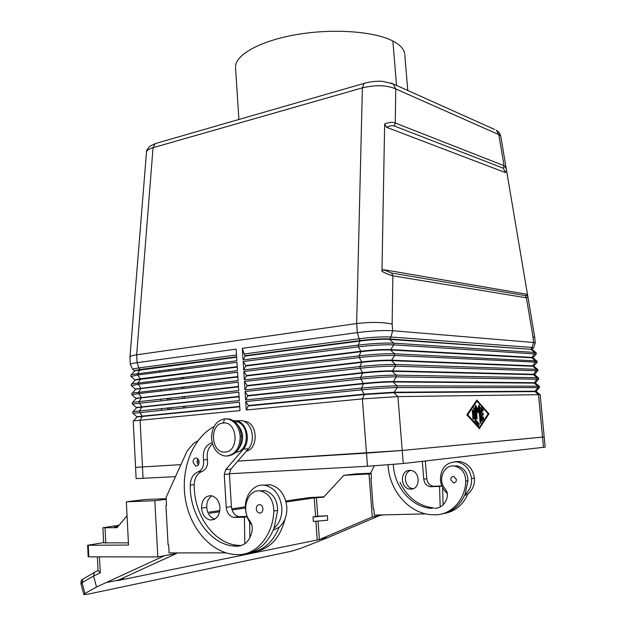 <?xml version="1.0" encoding="UTF-8"?>
<svg xmlns="http://www.w3.org/2000/svg" width="626" height="626" viewBox="0 0 626 626"><rect width="100%" height="100%" fill="white"/><g stroke="black" fill="none" stroke-linecap="round" stroke-linejoin="round"><path stroke-width="0.94" d="M263.436 485.134L270.252 484.727C279.736 487.325 285.26 494.736 286.825 506.95C287.17 515.683 284.595 522.444 279.102 527.241L273.249 530.206M122.328 578.307L122.391 579.637L117.046 580.725L176.579 553.447L157.815 556.944L154.833 500.722L166.195 499.305M176.579 553.447L176.548 552.922M166.516 505.221L165.937 505.299L168.089 544.956L168.676 544.956L169.106 552.93L225.994 552.852M285.808 500.988L308.9 497.631L323.986 496.794M128.4 542.867L103.626 542.859L102.914 527.781M127.039 515.683L117.07 527.687L102.914 527.757L119.112 525.23M327.954 537.554L379.411 515.628L372.282 516.959L320.535 539.064L327.954 537.554L301.544 548.063L291.841 551.13L87.515 594.27L83.853 594.567L84.925 593.511L82.045 582.696L93.556 576.006L100.277 572.876L98.039 570.646M166.164 498.679L145.263 499.501L126.342 501.802L128.51 545.043L87.64 545.269L103.611 542.609M88.172 556.78L88.79 556.843L88.266 545.324M201.494 508.132C201.775 499.869 205.078 495.729 211.385 495.722C216.322 497.021 219.186 500.964 219.976 507.545C219.703 515.722 216.479 519.877 210.281 520.018C205.211 518.774 202.276 514.815 201.494 508.132L206.713 507.404C206.603 501.989 208.372 498.139 212.011 495.847M251.793 525.034C248.06 520.55 245.955 515.143 245.486 508.821C244.296 494.814 254.688 482.646 265.76 485.455C274.986 488.311 280.346 495.729 281.833 507.717C282.177 516.505 279.587 523.305 274.078 528.133L277.639 510.425C277.357 499.869 273.171 493.265 265.095 490.612L259.461 490.87M256.308 508.954C256.582 511.176 257.583 512.545 259.313 513.046C261.613 513.117 262.826 511.685 262.936 508.75C262.63 506.411 261.566 505.033 259.727 504.634C257.529 504.712 256.394 506.152 256.308 508.954M193.043 462.246L195.633 466.034C197.816 466.135 198.974 464.742 199.107 461.863C198.857 459.719 197.933 458.451 196.329 458.044C194.24 458.083 193.144 459.484 193.043 462.246M198.27 464.93L196.994 461.902L197.839 458.835M214.139 426.462C192.902 437.856 180.75 468.42 185.179 497.866C189.49 527.311 210.187 552.155 234.132 554.48L237.95 554.667C256.41 555.152 273.022 535.457 273.844 511.019C273.515 500.19 269.203 493.531 260.909 491.034C248.272 488.061 240.423 509.431 249.805 520.926C251.832 523.79 252.607 527.045 252.129 530.707C250.103 540.41 245.204 545.59 237.434 546.248L233.279 546.021C209.334 543.751 189.647 514.783 190.249 485.048C190.586 478.256 193.191 473.866 198.074 471.879C202.355 469.915 204.154 465.924 203.481 459.891C202.55 450.767 205.453 445.039 212.198 442.699M238.475 449.163C244.461 440.454 244.03 432.159 237.199 424.256M236.08 452.199C249.281 451.354 249.837 424.24 236.738 421.822M243.639 421.173L245.58 421.447C257.912 423.63 258.538 448.693 246.284 451.244M409.482 470.416L410.726 470.462C420.382 471.198 420.649 489.242 410.985 489.117L410.1 489.102C400.296 488.687 399.717 470.439 409.482 470.416M454.891 461.73L460.071 461.534C468.193 463.404 472.974 468.968 474.406 478.201C474.782 484.814 472.646 489.986 468.005 493.718L464.508 495.62M447.402 493.523C443.31 490.08 440.97 485.573 440.399 480.001C440.657 468.217 446.041 462.152 456.557 461.816C465.008 463.451 470.001 469.062 471.527 478.64C471.902 485.291 469.758 490.487 465.102 494.227L467.982 480.752C467.685 472.951 464.163 468.021 457.434 465.955L452.77 466.01M456.448 479.539C456.393 481.715 455.407 482.826 453.474 482.865L450.775 479.79C450.83 477.599 451.831 476.496 453.772 476.472L456.448 479.539M437.167 508.007L434.898 508.445C441.588 507.796 445.751 503.766 447.394 496.363L447.16 492.427L445.313 488.984C436.87 480.134 444.116 463.357 455.219 466.245C461.972 468.318 465.494 473.264 465.791 481.097C465.314 499.587 451.346 514.815 435.43 514.83L431.103 514.689C408.418 513.062 389.051 489.931 388.073 464.899M211.58 438.529C211.737 427.308 216.087 420.75 224.624 418.849L228.341 419.138C235.212 421.415 239.163 427.128 240.212 436.283C240.008 447.754 235.572 454.343 226.894 456.049L223.928 455.845C216.737 453.701 212.621 447.926 211.58 438.529M225.869 418.81L229.679 419.099C236.526 421.384 240.47 427.088 241.511 436.205C241.26 447.958 236.659 454.546 227.723 455.963M225.063 452.027C210.845 453.639 209.068 423.606 223.294 423.035C237.614 421.001 239.547 451.753 225.063 452.027M404.732 53.946C404.099 49.149 400.147 44.837 392.862 41.019C374.575 31.449 333.916 28.334 297.702 34.391C261.425 40.4 236.237 54.157 235.54 66.278M245.65 553.627C258.546 551.483 268.022 542.985 274.078 528.133M146.633 151.578C147.298 150.052 149.434 148.753 153.041 147.689L155.154 143.62L156.445 143.244M130.083 356.804C130.717 356.022 132.915 355.357 136.671 354.809L153.041 147.689L362.391 87.851C375.772 84.729 386.899 85.089 395.765 88.939L393.112 83.884L494.681 129.496M500.706 135.936C500.025 133.432 498.593 131.546 496.402 130.271L498.812 134.621L504.063 165.694L395.241 123.001L394.443 126.045L503.374 168.237L505.346 172.565L386.5 127.274C389.607 125.771 392.252 125.356 394.443 126.045M391.148 83.023L393.105 83.884L382.635 81.349C375.522 80.715 365.819 82.632 364.058 83.399L362.391 87.851L356.648 323.556C370.811 321.905 382.642 322.077 392.134 324.057L392.878 275.823L526.396 297.827L527.898 296.88L506.262 168.801L504.063 165.694L503.374 168.237M381.962 271.379C386.477 273.695 390.115 275.182 392.878 275.823L391.579 273.061L383.394 269.642L381.962 271.379L384.654 123.956C388.887 122.25 392.416 121.929 395.241 123.001L395.765 88.939L498.812 134.621L500.737 136.092L506.231 168.613M527.389 295.902L526.247 294.142L526.466 295.37L525.253 295.589L526.396 297.827L533.047 337.203L534.674 336.96L535.238 342.954L533.548 342.485L532.155 347.446L530.989 348.987L532.444 349.684M244.148 353.972L242.332 348.299L243.076 359.942L245.306 356.053L244.148 353.972L359.144 338.736L360.232 340.56C371.977 339.159 381.774 338.627 389.615 338.956L531.02 349.324L389.654 339.378C381.805 339.057 372.016 339.589 360.263 340.99L245.306 356.053M95.645 571.687L94.377 572.367L93.556 576.006L96.514 586.985L84.925 593.511M320.535 539.064L319.354 539.557L318.055 521.059M319.354 539.557L122.391 579.637M118.353 580.13L106.091 582.618L164.607 555.677M165.937 505.299L166.524 505.276L166.093 497.38L187.096 451.049L193.559 443.419L197.808 440.868M379.411 515.628L383.3 514.893M371.124 473.835L343.823 475.337L355.067 473.968L371.077 473.17M372.282 516.959L369.027 474.093M371.476 478.389L370.968 478.46L373.292 508.993L373.808 508.977L374.278 515.112L425.813 513.868M229.39 473.741L367.493 466.276L403.269 463.53L545.121 447.12M136.21 478.608L175.491 476.652M545.176 447.136L544.205 436.925L402.228 450.454L237.778 461.112L366.492 453.114L367.493 466.276M136.132 478.577L135.56 467.356L180.93 464.641L135.631 467.364M543.54 447.418L542.562 437.12L402.221 450.454L366.492 453.114L362.368 398.911L397.925 396.602L540.074 394.662M467.724 414.803L479.273 427.535L488.131 413.864L476.942 401.156L467.724 414.803L467.027 414.858L478.585 427.589L479.273 427.535M481.59 420.101L480.807 407.346L482.967 409.568L482.982 411.321L481.527 409.897L481.817 413.207L483.076 413.152L483.311 415.022L481.989 415.101L482.278 418.411L483.335 416.869L483.773 418.606L482.169 421.001L481.59 420.101M473.725 418.348L473.452 419.318L472.865 418.395L472.466 409.819L473.06 410.742L473.725 418.348L473.037 418.403L472.223 410.21M475.071 421.298L473.999 407.581L474.586 408.504L475.588 419.874L479.156 423.825L478.874 425.508L475.071 421.298M477.161 418.168L476.887 419.13L476.308 418.215L475.251 406.274L475.525 405.319L475.971 405.679L477.693 409.709L478.921 405.218L479.508 406.133L480.94 422.339L480.666 423.301L480.095 422.386L478.913 409.021L477.974 412.894L476.363 409.114L477.161 418.168L476.472 418.223L475.674 409.169L476.363 409.114M246.245 409.999L248.459 405.515L245.713 401.548L246.245 409.999L362.368 398.911L364.348 394.56L248.483 405.914M248.459 405.515L364.316 394.13L393.848 392.236L534.98 391.172L536.419 391.61M536.333 391.555L393.887 392.666L364.348 394.56L361.679 389.826L245.713 401.548M539.362 386.297L539.487 387.611L397.205 387.58C387.784 387.721 375.936 388.472 361.679 389.826L361.546 388.104C375.803 386.735 387.643 385.992 397.064 385.866L539.252 386.211M243.076 359.942L358.283 345.114C372.447 343.455 384.239 342.805 393.652 343.15L535.958 352.54M536.169 352.735L536.294 354.019L393.793 344.856C384.372 344.527 372.58 345.184 358.416 346.827L243.17 361.538L243.702 369.911L245.916 365.584L243.17 361.538M244.336 379.896L246.55 375.537L243.804 371.508L244.336 379.896L359.911 366.554C374.121 365.044 385.937 364.348 395.358 364.457L537.609 369.356M537.765 369.481L537.89 370.788L395.491 366.171C386.078 366.077 374.254 366.781 360.044 368.276L244.437 381.5L244.969 389.912L247.184 385.506L244.437 381.5M245.611 399.944L247.849 395.898L245.071 391.516L245.611 399.944L361.546 388.104L363.526 383.793L247.849 395.898M247.818 395.499L363.495 383.362C375.318 382.204 385.154 381.594 393.003 381.531L534.174 382.705L535.621 383.198M535.52 383.12L393.034 381.962C385.186 382.024 375.35 382.635 363.526 383.793L360.858 379.043L245.071 391.516M534.706 374.7L392.181 371.273C384.341 371.241 374.512 371.836 362.704 373.057L247.207 385.906M247.184 385.506L362.673 372.626C374.481 371.406 384.301 370.811 392.15 370.85L533.375 374.254L534.823 374.794M533.884 366.288L391.336 360.623C383.495 360.49 373.675 361.061 361.891 362.344L246.574 375.936M246.55 375.537L361.859 361.914C373.644 360.631 383.456 360.06 391.305 360.193L532.577 365.819L534.025 366.406M533.07 357.892L390.491 349.989C382.65 349.762 372.846 350.317 361.077 351.655L245.94 365.983M245.916 365.584L361.045 351.225C372.814 349.887 382.619 349.331 390.46 349.558L531.779 357.391L533.235 358.041M245.282 355.662L360.232 340.56L358.283 345.114L358.416 346.827L361.077 351.655L359.097 355.826C373.284 354.238 385.092 353.565 394.505 353.792L536.779 360.944M532.257 349.511L531.02 349.324L534.487 352.336L534.612 353.682L531.81 357.728L535.285 360.756L535.41 362.11L394.638 355.498C385.225 355.286 373.417 355.967 359.23 357.54L243.804 371.508M244.969 389.912L360.733 377.314C374.966 375.882 386.79 375.154 396.211 375.146L538.43 377.775M538.563 377.877L538.689 379.223L396.344 376.86C386.923 376.883 375.099 377.611 360.858 379.043L360.733 377.314L362.673 372.626L360.044 368.276L359.911 366.554L361.859 361.914L359.23 357.54L359.097 355.826L243.702 369.911M536.967 361.1L537.092 362.446L535.41 362.11L532.577 365.819L536.083 369.199L536.216 370.553L533.407 374.591L536.889 377.658L537.022 379.012L534.205 383.042L537.695 386.132L537.82 387.486L535.011 391.508L538.501 394.623L542.539 437.12M133.839 420.868L239.969 410.593L239.445 402.182L132.837 413.34M137.29 416.939L239.735 406.775M239.711 406.376L136.797 416.697M131.687 374.575L236.847 360.748L236.119 349.144L137.078 362.657C132.735 363.26 130.482 363.816 130.31 364.316L132.751 369.356M132.109 383.801L237.465 370.67L236.949 362.329L137.72 374.997L130.936 376.492L130.857 375.029M132.54 393.05L238.091 380.624L237.567 372.259L138.205 384.286L131.405 385.671L131.327 384.2M132.97 402.307L238.717 390.593L238.193 382.212L138.682 393.597L131.875 394.857L131.796 393.386M133.401 411.579L239.343 400.577L238.819 392.189L132.344 404.067L132.266 402.588M136.851 407.675L239.109 396.814M239.085 396.415L136.327 407.463M136.405 398.426L238.483 386.876M238.459 386.477L135.85 398.246M135.967 389.184L237.864 376.962M237.841 376.562L135.373 389.043M135.529 379.966L237.246 367.071M237.215 366.672L140.529 378.738L134.895 379.865M135.091 370.764L236.62 357.196M236.597 356.797L140.044 369.481L134.426 370.702M479.367 428.638L466.839 414.842L476.848 400.061L488.953 413.825L479.367 428.638M476.441 418.786L476.472 418.223M477.544 411.892L478.225 409.075L478.913 409.021M480.22 422.941L478.687 405.625M477.693 409.709L477.012 409.772L475.283 405.734L475.971 405.679M478.71 425.32L478.467 423.88L474.899 419.929L473.757 407.98M475.588 419.874L474.899 419.929M478.984 428.215L488.272 413.88L476.527 400.53M476.942 401.156L476.253 401.219L467.027 414.858M488.953 413.825L488.272 413.88M472.998 418.974L473.037 418.403M481.746 420.719L483.084 418.661L483.061 417.213M482.278 418.411L481.597 418.465L481.3 415.155L481.989 415.101M482.646 415.069L482.396 413.207L481.136 413.262L480.846 409.952L481.527 409.897M482.529 411.032L482.286 409.623L480.58 407.698M481.817 413.207L481.136 413.262M533.047 337.203L533.548 342.485L392.666 330.716C383.253 330.231 371.476 330.864 357.329 332.602L356.648 323.556L136.671 354.809L137.078 362.657L138.886 367.931L236.487 354.989M236.62 420.758L241.957 420.609C251.926 422.464 256.128 440.579 248.397 448.787L230.884 469.117L229.398 473.992L231.393 506.606C232.074 512.185 234.57 515.519 238.882 516.591L246.988 516.473M233.185 420.594L236.878 420.821C246.863 422.707 251.057 440.923 243.303 449.171L225.736 469.617L224.249 474.524L226.236 507.342C226.933 513.015 229.468 516.364 233.834 517.405L244.39 517.209L244.844 543.759M313.031 516.959L327.39 515.746L327.711 520.229L313.344 521.458L313.031 516.959L315.559 516.528L314.252 497.889L286.074 502.021M245.447 507.991L232.035 509.955M219.663 511.771L209.499 513.265M123.635 577.704L123.705 579.042M317.186 539.745L315.887 521.247M157.815 556.944L88.79 556.843M243.295 507.154L231.722 508.852M219.867 510.581L209.014 512.154M117.649 526.99L114.433 527.053L118.04 526.529M314.252 497.889L323.634 497.177L343.823 475.337M237.434 546.248L241.315 545.504L236.863 545.246C213.09 542.797 193.63 514.071 194.216 484.602C194.545 477.841 197.151 473.475 202.018 471.495C206.29 469.539 208.09 465.564 207.409 459.562C206.455 452.794 208.168 447.613 212.55 443.998M506.246 170.749L505.346 172.565M386.5 127.274L384.654 123.956M526.247 294.142L383.394 269.642M250.134 552.672C263.272 550.755 272.928 542.28 279.102 527.241M169.13 369.457L169.208 370.975M169.654 378.949L169.74 380.467M170.178 388.456L170.264 389.982M170.702 397.987L170.788 399.513M171.234 407.534L171.321 409.068M159.442 370.709L159.52 372.212M159.951 380.131L160.037 381.641M160.467 389.583L160.546 391.094M160.976 399.044L161.062 400.562M161.492 408.535L161.578 410.053M370.968 478.46L371.476 478.436L371.015 472.348L374.262 465.877M126.342 501.802L154.833 500.722M315.543 516.348L327.39 515.746M249.602 522.037L249.876 537.757M244.39 517.209L247.098 516.786M106.091 582.618L96.514 586.985M206.713 507.404C207.409 513.664 210.117 517.561 214.835 519.095M317.703 515.981L316.396 497.435M441.518 514.024C452.332 511.974 460.188 505.378 465.102 494.227M393.331 464.476C394.059 486.746 411.454 507.287 431.564 508.367M433.834 507.936C418.637 506.137 407.362 497.607 400.014 482.364M444.124 513.484C455.079 511.544 463.037 504.955 468.005 493.718M422.3 461.346L423.755 479.156C424.389 483.397 426.556 485.917 430.273 486.707L439.538 486.41L440.195 507.029M442.574 487.568L443.13 504.892M441.862 486.042L439.538 486.41M425.32 460.994L426.775 478.726C427.425 482.982 429.616 485.494 433.356 486.245L441.831 485.972M410.523 470.439C402.377 472.927 404.592 488.319 413.168 488.624M285.127 518.68C280.315 537.624 270.299 548.65 255.087 551.749M295.104 499.618L298.273 499.157L295.159 499.54M243.35 507.076L245.423 506.77M105.778 543.063L105.051 527.921M100.277 572.876L99.526 556.858M83.806 594.481L80.95 583.729L82.045 582.696L82.914 579.12L84.174 578.354M196.994 461.886L199.091 461.706M277.639 510.425L273.844 511.019M412.55 488.883L410.985 489.117M474.406 478.201L471.527 478.64M465.791 481.097L467.982 480.752M241.511 436.205L240.212 436.283M223.294 423.035L224.624 418.849M392.862 41.019L396.524 85.418M180.937 367.939L181.024 369.473M181.477 377.509L181.563 379.035M182.017 387.095L182.111 388.629M182.565 396.696L182.651 398.238M183.113 406.321L183.199 407.862M169.294 409.271L169.208 407.745M168.77 399.732L168.684 398.206M525.253 295.589L391.579 273.061M365.185 83.07L155.17 143.612M392.134 324.057L392.666 330.716L390.992 336.999L532.155 347.446L533.305 348.119L532.358 349.238M242.332 348.299L357.329 332.602L359.144 338.736C371.883 337.203 382.502 336.624 390.992 336.999L389.654 339.378L393.652 343.15L393.793 344.856L390.491 349.989L394.505 353.792L394.638 355.498L391.336 360.623L395.358 364.457L395.491 366.171L392.181 371.273L396.211 375.146L396.344 376.86L393.034 381.962L397.064 385.866L397.205 387.58L393.887 392.666L397.925 396.602L402.221 450.454M402.228 450.454L403.269 463.53M142.47 467.035L143.064 478.405M142.501 467.035L140.067 420.132L142.485 416.306L139.653 412.268L139.575 410.773L142 406.978L139.168 402.917L139.089 401.43L141.515 397.666L138.682 393.597L138.612 392.103L141.03 388.378L138.205 384.286L138.127 382.799L140.545 379.106L137.72 374.997L137.642 373.511L140.06 369.849L138.886 367.931C133.862 368.62 131.945 369.199 133.127 369.661L134.684 371.03M139.512 401.383L139.191 401.9M139.215 392.032L138.722 392.831M138.917 382.705L138.252 383.777M138.62 373.386L137.783 374.739M479.508 406.133L478.82 406.196M480.94 422.339L480.252 422.393M474.586 408.504L473.898 408.567M479.156 423.825L478.467 423.88M473.06 410.742L472.372 410.797M481.097 407.448L480.666 407.487M482.967 409.568L482.286 409.623M483.076 413.152L482.396 413.207M483.773 418.606L483.084 418.661M482.294 420.883L481.879 420.915M234.781 517.452L239.915 516.646M226.236 507.342L231.393 506.606M243.303 449.171L248.397 448.787M225.736 469.617L230.884 469.117M224.249 474.524L229.398 473.992M434.248 486.277L431.244 486.746M426.775 478.726L423.755 479.156M207.409 459.562L203.481 459.891M202.018 471.495L198.074 471.879M194.216 484.602L190.249 485.048M98.039 570.685L97.398 556.858M87.632 545.262L88.164 556.764M259.414 513.062L260.979 512.819M195.719 466.049L197.002 465.932M264.728 490.541L260.909 491.034M234.946 421.885L236.706 421.814M245.58 421.447L244.312 421.494M453.474 482.865L454.812 482.654M454.546 466.12L456.753 465.838M228.373 419.146L229.679 419.099M404.819 55.049L407.776 90.473M182.792 367.705L182.878 369.23M183.332 377.282L183.418 378.816M183.88 386.876L183.966 388.417M184.427 396.493L184.513 398.034M184.975 406.133L185.061 407.675M167.197 398.371L167.283 399.889M167.721 407.894L167.807 409.42M146.507 151.985L129.965 357.016M527.914 296.935L534.674 336.96M80.942 583.698C80.77 581.491 81.427 579.966 82.914 579.12L94.291 572.454M94.62 572.164L98.039 570.568M540.168 394.716L544.182 436.917M539.995 394.654L536.263 391.547M539.189 387.768L536.271 391.219M539.166 386.195L535.449 383.104M538.36 379.387L535.488 382.783M538.344 377.76L534.635 374.684M537.538 371.022L534.706 374.371M537.523 369.332L533.814 366.273M536.709 362.673L533.915 365.983M536.693 360.912L533 357.869M535.887 354.347L533.133 357.602M535.872 352.516L532.178 349.488M133.213 421.055L135.584 467.348M133.573 420.922L137.071 416.994M133.072 413.41L136.945 416.83M129.942 357.141L130.31 364.316M132.743 411.814L132.814 413.293M133.135 411.642L136.617 407.729M132.634 404.224L136.491 407.636M132.696 402.377L136.171 398.488M132.196 395.053L136.045 398.465M132.258 393.128L135.725 389.255M131.757 385.906L135.599 389.309M131.828 383.894L135.286 380.045M131.319 376.782L135.153 380.17M131.39 374.677L134.848 370.85M483.311 415.022L482.904 415.054M238.882 516.591L233.741 517.389M535.238 342.954L533.657 347.743M146.515 151.977C146.187 150.866 147.313 148.957 149.904 146.234L155.146 143.628M241.957 420.609L236.863 420.813M433.536 507.913L431.259 508.343M430.352 486.715L433.356 486.245M233.216 546.013L237.113 545.277M210.266 520.01L214.264 519.392M413.066 488.616L409.999 489.086M457.144 461.886L460.063 461.534M238.889 119.48L235.509 67.178M270.275 484.735L265.236 485.353"/></g></svg>
